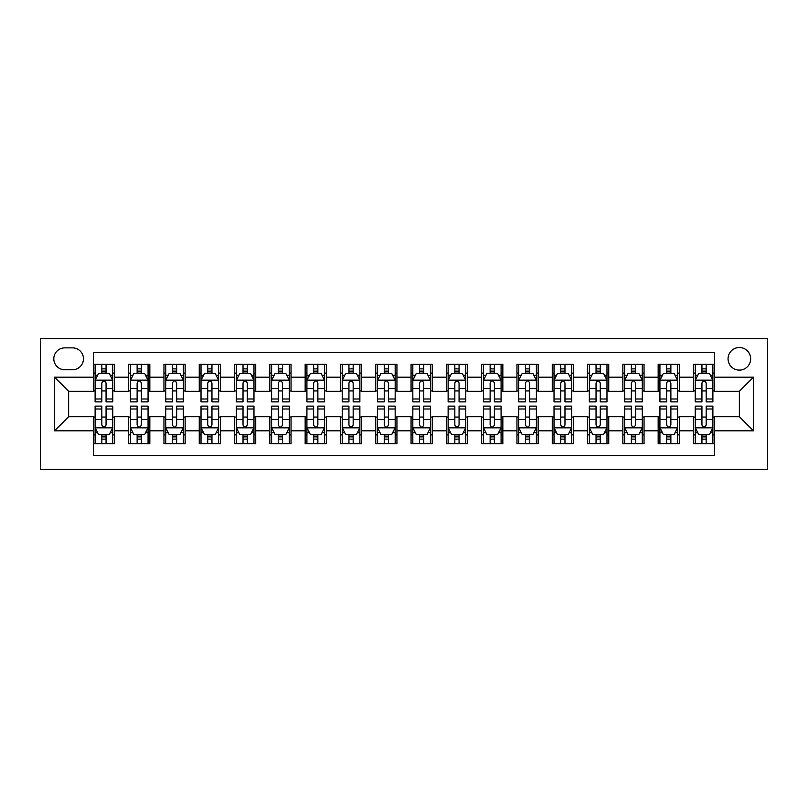 <?xml version="1.0" encoding="UTF-8"?>
<svg xmlns="http://www.w3.org/2000/svg" width="808" height="808" viewBox="0 0 808 808"><rect width="100%" height="100%" fill="white"/><g stroke="black" fill="none" stroke-linecap="round" stroke-linejoin="round"><path stroke-width="1.21" d="M739.36 347.521A11.292 11.292 0 0 0 728.058 358.813A11.292 11.292 0 0 0 739.36 370.114A11.292 11.292 0 0 0 750.652 358.813A11.292 11.292 0 0 0 739.36 347.521M40.4 469.307L767.6 469.307L767.6 338.693L40.4 338.693L40.4 469.307M714.646 364.287L693.466 364.287L693.466 377.174L679.346 377.174L679.346 391.294L693.466 391.294L693.466 377.174M679.346 377.174L679.346 364.287L658.166 364.287L658.166 377.174L644.047 377.174L644.047 391.294L658.166 391.294L658.166 377.174M644.047 377.174L644.047 364.287L622.867 364.287L622.867 377.174L608.747 377.174L608.747 391.294L622.867 391.294L622.867 377.174M608.747 377.174L608.747 364.287L587.567 364.287L587.567 377.174L573.448 377.174L573.448 391.294L587.567 391.294L587.567 377.174M573.448 377.174L573.448 364.287L552.268 364.287L552.268 377.174L538.148 377.174L538.148 391.294L552.268 391.294L552.268 377.174M538.148 377.174L538.148 364.287L516.958 364.287L516.958 377.174L502.839 377.174L502.839 391.294L516.958 391.294L516.958 377.174M502.839 377.174L502.839 364.287L481.659 364.287L481.659 377.174L467.539 377.174L467.539 391.294L481.659 391.294L481.659 377.174M467.539 377.174L467.539 364.287L446.359 364.287L446.359 377.174L432.24 377.174L432.24 391.294L446.359 391.294L446.359 377.174M432.24 377.174L432.24 364.287L411.06 364.287L411.06 377.174L396.94 377.174L396.94 391.294L411.06 391.294L411.06 377.174M396.94 377.174L396.94 364.287L375.76 364.287L375.76 377.174L361.641 377.174L361.641 391.294L375.76 391.294L375.76 377.174M361.641 377.174L361.641 364.287L340.461 364.287L340.461 377.174L326.341 377.174L326.341 391.294L340.461 391.294L340.461 377.174M326.341 377.174L326.341 364.287L305.161 364.287L305.161 377.174L291.042 377.174L291.042 391.294L305.161 391.294L305.161 377.174M291.042 377.174L291.042 364.287L269.852 364.287L269.852 377.174L255.732 377.174L255.732 391.294L269.852 391.294L269.852 377.174M255.732 377.174L255.732 364.287L234.552 364.287L234.552 377.174L220.433 377.174L220.433 391.294L234.552 391.294L234.552 377.174M220.433 377.174L220.433 364.287L199.253 364.287L199.253 377.174L185.133 377.174L185.133 391.294L199.253 391.294L199.253 377.174M185.133 377.174L185.133 364.287L163.953 364.287L163.953 377.174L149.833 377.174L149.833 391.294L163.953 391.294L163.953 377.174M149.833 377.174L149.833 364.287L128.654 364.287L128.654 391.294L114.534 391.294L114.534 364.287L93.354 364.287M93.354 443.713L114.534 443.713L114.534 416.706L128.654 416.706L128.654 443.713L149.833 443.713L149.833 416.706L163.953 416.706L163.953 430.826L149.833 430.826M163.953 430.826L163.953 443.713L185.133 443.713L185.133 416.706L199.253 416.706L199.253 430.826L185.133 430.826M199.253 430.826L199.253 443.713L220.433 443.713L220.433 416.706L234.552 416.706L234.552 430.826L220.433 430.826M234.552 430.826L234.552 443.713L255.732 443.713L255.732 416.706L269.852 416.706L269.852 430.826L255.732 430.826M269.852 430.826L269.852 443.713L291.042 443.713L291.042 416.706L305.161 416.706L305.161 430.826L291.042 430.826M305.161 430.826L305.161 443.713L326.341 443.713L326.341 416.706L340.461 416.706L340.461 430.826L326.341 430.826M340.461 430.826L340.461 443.713L361.641 443.713L361.641 416.706L375.76 416.706L375.76 430.826L361.641 430.826M375.76 430.826L375.76 443.713L396.94 443.713L396.94 416.706L411.06 416.706L411.06 430.826L396.94 430.826M411.06 430.826L411.06 443.713L432.24 443.713L432.24 416.706L446.359 416.706L446.359 430.826L432.24 430.826M446.359 430.826L446.359 443.713L467.539 443.713L467.539 416.706L481.659 416.706L481.659 430.826L467.539 430.826M481.659 430.826L481.659 443.713L502.839 443.713L502.839 416.706L516.958 416.706L516.958 430.826L502.839 430.826M516.958 430.826L516.958 443.713L538.148 443.713L538.148 416.706L552.268 416.706L552.268 430.826L538.148 430.826M552.268 430.826L552.268 443.713L573.448 443.713L573.448 416.706L587.567 416.706L587.567 430.826L573.448 430.826M587.567 430.826L587.567 443.713L608.747 443.713L608.747 416.706L622.867 416.706L622.867 430.826L608.747 430.826M622.867 430.826L622.867 443.713L644.047 443.713L644.047 416.706L658.166 416.706L658.166 430.826L644.047 430.826M658.166 430.826L658.166 443.713L679.346 443.713L679.346 416.706L693.466 416.706L693.466 430.826L679.346 430.826M64.761 369.761L72.528 369.761A10.938 10.938 0 0 0 83.466 358.813A10.938 10.938 0 0 0 72.528 347.874L64.761 347.874A10.938 10.938 0 0 0 53.813 358.813A10.938 10.938 0 0 0 64.761 369.761M714.646 377.174L714.646 352.46L93.354 352.46L93.354 391.294L68.64 391.294L68.64 416.706L93.354 416.706L93.354 455.54L714.646 455.54L714.646 416.706L739.36 416.706L739.36 391.294L714.646 391.294L714.646 377.174L753.48 377.174L753.48 430.826L714.646 430.826M93.354 430.826L54.52 430.826L54.52 377.174L93.354 377.174M693.466 430.826L693.466 443.713L714.646 443.713M93.354 373.114L95.112 373.114M101.828 373.114L106.06 373.114M112.767 373.114L114.534 373.114M93.354 390.941L95.112 390.941M101.828 390.941L106.06 390.941M112.767 390.941L114.534 390.941M93.354 417.059L95.112 417.059M101.828 417.059L106.06 417.059M112.767 417.059L114.534 417.059M93.354 434.886L95.112 434.886M101.828 434.886L106.06 434.886M112.767 434.886L114.534 434.886M128.654 390.941L130.421 390.941M137.128 390.941L141.36 390.941M148.066 390.941L149.833 390.941M128.654 373.114L130.421 373.114M137.128 373.114L141.36 373.114M148.066 373.114L149.833 373.114M128.654 417.059L130.421 417.059M137.128 417.059L141.36 417.059M148.066 417.059L149.833 417.059M128.654 434.886L130.421 434.886M137.128 434.886L141.36 434.886M148.066 434.886L149.833 434.886M163.953 417.059L165.721 417.059M172.427 417.059L176.659 417.059M183.366 417.059L185.133 417.059M163.953 434.886L165.721 434.886M172.427 434.886L176.659 434.886M183.366 434.886L185.133 434.886M163.953 373.114L165.721 373.114M172.427 373.114L176.659 373.114M183.366 373.114L185.133 373.114M163.953 390.941L165.721 390.941M172.427 390.941L176.659 390.941M183.366 390.941L185.133 390.941M199.253 417.059L201.02 417.059M207.727 417.059L211.959 417.059M218.665 417.059L220.433 417.059M199.253 434.886L201.02 434.886M207.727 434.886L211.959 434.886M218.665 434.886L220.433 434.886M199.253 373.114L201.02 373.114M207.727 373.114L211.959 373.114M218.665 373.114L220.433 373.114M199.253 390.941L201.02 390.941M207.727 390.941L211.959 390.941M218.665 390.941L220.433 390.941M234.552 417.059L236.32 417.059M243.026 417.059L247.268 417.059M253.975 417.059L255.732 417.059M234.552 434.886L236.32 434.886M243.026 434.886L247.268 434.886M253.975 434.886L255.732 434.886M234.552 373.114L236.32 373.114M243.026 373.114L247.268 373.114M253.975 373.114L255.732 373.114M234.552 390.941L236.32 390.941M243.026 390.941L247.268 390.941M253.975 390.941L255.732 390.941M269.852 417.059L271.619 417.059M278.326 417.059L282.568 417.059M289.274 417.059L291.042 417.059M269.852 434.886L271.619 434.886M278.326 434.886L282.568 434.886M289.274 434.886L291.042 434.886M269.852 373.114L271.619 373.114M278.326 373.114L282.568 373.114M289.274 373.114L291.042 373.114M269.852 390.941L271.619 390.941M278.326 390.941L282.568 390.941M289.274 390.941L291.042 390.941M305.161 417.059L306.919 417.059M313.625 417.059L317.867 417.059M324.574 417.059L326.341 417.059M305.161 434.886L306.919 434.886M313.625 434.886L317.867 434.886M324.574 434.886L326.341 434.886M305.161 373.114L306.919 373.114M313.625 373.114L317.867 373.114M324.574 373.114L326.341 373.114M305.161 390.941L306.919 390.941M313.625 390.941L317.867 390.941M324.574 390.941L326.341 390.941M340.461 417.059L342.218 417.059M348.935 417.059L353.167 417.059M359.873 417.059L361.641 417.059M340.461 434.886L342.218 434.886M348.935 434.886L353.167 434.886M359.873 434.886L361.641 434.886M340.461 373.114L342.218 373.114M348.935 373.114L353.167 373.114M359.873 373.114L361.641 373.114M340.461 390.941L342.218 390.941M348.935 390.941L353.167 390.941M359.873 390.941L361.641 390.941M375.76 417.059L377.528 417.059M384.234 417.059L388.466 417.059M395.173 417.059L396.94 417.059M375.76 434.886L377.528 434.886M384.234 434.886L388.466 434.886M395.173 434.886L396.94 434.886M375.76 373.114L377.528 373.114M384.234 373.114L388.466 373.114M395.173 373.114L396.94 373.114M375.76 390.941L377.528 390.941M384.234 390.941L388.466 390.941M395.173 390.941L396.94 390.941M411.06 417.059L412.827 417.059M419.534 417.059L423.766 417.059M430.472 417.059L432.24 417.059M411.06 434.886L412.827 434.886M419.534 434.886L423.766 434.886M430.472 434.886L432.24 434.886M411.06 373.114L412.827 373.114M419.534 373.114L423.766 373.114M430.472 373.114L432.24 373.114M411.06 390.941L412.827 390.941M419.534 390.941L423.766 390.941M430.472 390.941L432.24 390.941M446.359 417.059L448.127 417.059M454.833 417.059L459.065 417.059M465.782 417.059L467.539 417.059M446.359 434.886L448.127 434.886M454.833 434.886L459.065 434.886M465.782 434.886L467.539 434.886M446.359 373.114L448.127 373.114M454.833 373.114L459.065 373.114M465.782 373.114L467.539 373.114M446.359 390.941L448.127 390.941M454.833 390.941L459.065 390.941M465.782 390.941L467.539 390.941M481.659 417.059L483.426 417.059M490.133 417.059L494.375 417.059M501.081 417.059L502.839 417.059M481.659 434.886L483.426 434.886M490.133 434.886L494.375 434.886M501.081 434.886L502.839 434.886M481.659 373.114L483.426 373.114M490.133 373.114L494.375 373.114M501.081 373.114L502.839 373.114M481.659 390.941L483.426 390.941M490.133 390.941L494.375 390.941M501.081 390.941L502.839 390.941M516.958 417.059L518.726 417.059M525.432 417.059L529.674 417.059M536.381 417.059L538.148 417.059M516.958 434.886L518.726 434.886M525.432 434.886L529.674 434.886M536.381 434.886L538.148 434.886M516.958 373.114L518.726 373.114M525.432 373.114L529.674 373.114M536.381 373.114L538.148 373.114M516.958 390.941L518.726 390.941M525.432 390.941L529.674 390.941M536.381 390.941L538.148 390.941M552.268 417.059L554.025 417.059M560.732 417.059L564.974 417.059M571.68 417.059L573.448 417.059M552.268 434.886L554.025 434.886M560.732 434.886L564.974 434.886M571.68 434.886L573.448 434.886M552.268 373.114L554.025 373.114M560.732 373.114L564.974 373.114M571.68 373.114L573.448 373.114M552.268 390.941L554.025 390.941M560.732 390.941L564.974 390.941M571.68 390.941L573.448 390.941M587.567 417.059L589.335 417.059M596.041 417.059L600.273 417.059M606.98 417.059L608.747 417.059M587.567 434.886L589.335 434.886M596.041 434.886L600.273 434.886M606.98 434.886L608.747 434.886M587.567 373.114L589.335 373.114M596.041 373.114L600.273 373.114M606.98 373.114L608.747 373.114M587.567 390.941L589.335 390.941M596.041 390.941L600.273 390.941M606.98 390.941L608.747 390.941M622.867 417.059L624.635 417.059M631.341 417.059L635.573 417.059M642.279 417.059L644.047 417.059M622.867 434.886L624.635 434.886M631.341 434.886L635.573 434.886M642.279 434.886L644.047 434.886M622.867 373.114L624.635 373.114M631.341 373.114L635.573 373.114M642.279 373.114L644.047 373.114M622.867 390.941L624.635 390.941M631.341 390.941L635.573 390.941M642.279 390.941L644.047 390.941M658.166 417.059L659.934 417.059M666.64 417.059L670.872 417.059M677.579 417.059L679.346 417.059M658.166 434.886L659.934 434.886M666.64 434.886L670.872 434.886M677.579 434.886L679.346 434.886M658.166 373.114L659.934 373.114M666.64 373.114L670.872 373.114M677.579 373.114L679.346 373.114M658.166 390.941L659.934 390.941M666.64 390.941L670.872 390.941M677.579 390.941L679.346 390.941M693.466 417.059L695.234 417.059M701.94 417.059L706.172 417.059M712.888 417.059L714.646 417.059M693.466 434.886L695.234 434.886M701.94 434.886L706.172 434.886M712.888 434.886L714.646 434.886M693.466 373.114L695.234 373.114M701.94 373.114L706.172 373.114M712.888 373.114L714.646 373.114M693.466 390.941L695.234 390.941M701.94 390.941L706.172 390.941M712.888 390.941L714.646 390.941M68.64 391.294L54.52 377.174M68.64 416.706L54.52 430.826M753.48 377.174L739.36 391.294M753.48 430.826L739.36 416.706M106.06 368.872L101.828 368.872M112.767 399L106.06 399L106.06 401.879L112.767 401.879L112.767 380.346L109.242 373.286L98.647 373.286L95.112 380.346L95.112 401.879L101.828 401.879L101.828 399L95.112 399M95.112 380.346L95.112 364.287M112.767 380.346L112.767 364.287M101.828 373.286L101.828 364.287M106.06 364.287L106.06 373.286M106.06 399L106.06 382.992C104.646 380.275 103.242 380.275 101.828 382.992L101.828 399M101.828 439.128L106.06 439.128M95.112 409L101.828 409L101.828 406.121L95.112 406.121L95.112 427.654L98.647 434.714L109.242 434.714L112.767 427.654L112.767 406.121L106.06 406.121L106.06 409L112.767 409M112.767 427.654L112.767 443.713M95.112 427.654L95.112 443.713M106.06 434.714L106.06 443.713M101.828 443.713L101.828 434.714M101.828 409L101.828 425.008C103.232 427.725 104.646 427.725 106.06 425.008L106.06 409M141.36 368.872L137.128 368.872M148.066 399L141.36 399L141.36 401.879L148.066 401.879L148.066 380.346L144.541 373.286L133.946 373.286L130.421 380.346L130.421 401.879L137.128 401.879L137.128 399L130.421 399M130.421 380.346L130.421 364.287M148.066 380.346L148.066 364.287M137.128 373.286L137.128 364.287M141.36 364.287L141.36 373.286M141.36 399L141.36 382.992C139.946 380.275 138.542 380.275 137.128 382.992L137.128 399M176.659 368.872L172.427 368.872M183.366 399L176.659 399L176.659 401.879L183.366 401.879L183.366 380.346L179.841 373.286L169.246 373.286L165.721 380.346L165.721 401.879L172.427 401.879L172.427 399L165.721 399M165.721 380.346L165.721 364.287M183.366 380.346L183.366 364.287M172.427 373.286L172.427 364.287M176.659 364.287L176.659 373.286M176.659 399L176.659 382.992C175.255 380.275 173.841 380.275 172.427 382.992L172.427 399M211.959 368.872L207.727 368.872M218.665 399L211.959 399L211.959 401.879L218.665 401.879L218.665 380.346L215.14 373.286L204.545 373.286L201.02 380.346L201.02 401.879L207.727 401.879L207.727 399L201.02 399M201.02 380.346L201.02 364.287M218.665 380.346L218.665 364.287M207.727 373.286L207.727 364.287M211.959 364.287L211.959 373.286M211.959 399L211.959 382.992C210.555 380.275 209.141 380.275 207.727 382.992L207.727 399M247.268 368.872L243.026 368.872M253.975 399L247.268 399L247.268 401.879L253.975 401.879L253.975 380.346L250.44 373.286L239.855 373.286L236.32 380.346L236.32 401.879L243.026 401.879L243.026 399L236.32 399M236.32 380.346L236.32 364.287M253.975 380.346L253.975 364.287M243.026 373.286L243.026 364.287M247.268 364.287L247.268 373.286M247.268 399L247.268 382.992C245.854 380.275 244.44 380.275 243.026 382.992L243.026 399M137.128 439.128L141.36 439.128M130.421 409L137.128 409L137.128 406.121L130.421 406.121L130.421 427.654L133.946 434.714L144.541 434.714L148.066 427.654L148.066 406.121L141.36 406.121L141.36 409L148.066 409M148.066 427.654L148.066 443.713M130.421 427.654L130.421 443.713M141.36 434.714L141.36 443.713M137.128 443.713L137.128 434.714M137.128 409L137.128 425.008C138.532 427.725 139.946 427.725 141.36 425.008L141.36 409M172.427 439.128L176.659 439.128M165.721 409L172.427 409L172.427 406.121L165.721 406.121L165.721 427.654L169.246 434.714L179.841 434.714L183.366 427.654L183.366 406.121L176.659 406.121L176.659 409L183.366 409M183.366 427.654L183.366 443.713M165.721 427.654L165.721 443.713M176.659 434.714L176.659 443.713M172.427 443.713L172.427 434.714M172.427 409L172.427 425.008C173.831 427.725 175.245 427.725 176.659 425.008L176.659 409M207.727 439.128L211.959 439.128M201.02 409L207.727 409L207.727 406.121L201.02 406.121L201.02 427.654L204.545 434.714L215.14 434.714L218.665 427.654L218.665 406.121L211.959 406.121L211.959 409L218.665 409M218.665 427.654L218.665 443.713M201.02 427.654L201.02 443.713M211.959 434.714L211.959 443.713M207.727 443.713L207.727 434.714M207.727 409L207.727 425.008C209.141 427.725 210.545 427.725 211.959 425.008L211.959 409M243.026 439.128L247.268 439.128M236.32 409L243.026 409L243.026 406.121L236.32 406.121L236.32 427.654L239.855 434.714L250.44 434.714L253.975 427.654L253.975 406.121L247.268 406.121L247.268 409L253.975 409M253.975 427.654L253.975 443.713M236.32 427.654L236.32 443.713M247.268 434.714L247.268 443.713M243.026 443.713L243.026 434.714M243.026 409L243.026 425.008C244.44 427.725 245.854 427.725 247.268 425.008L247.268 409M282.568 368.872L278.326 368.872M289.274 399L282.568 399L282.568 401.879L289.274 401.879L289.274 380.346L285.739 373.286L275.154 373.286L271.619 380.346L271.619 401.879L278.326 401.879L278.326 399L271.619 399M271.619 380.346L271.619 364.287M289.274 380.346L289.274 364.287M278.326 373.286L278.326 364.287M282.568 364.287L282.568 373.286M282.568 399L282.568 382.992C281.154 380.275 279.74 380.275 278.326 382.992L278.326 399M278.326 439.128L282.568 439.128M271.619 409L278.326 409L278.326 406.121L271.619 406.121L271.619 427.654L275.154 434.714L285.739 434.714L289.274 427.654L289.274 406.121L282.568 406.121L282.568 409L289.274 409M289.274 427.654L289.274 443.713M271.619 427.654L271.619 443.713M282.568 434.714L282.568 443.713M278.326 443.713L278.326 434.714M278.326 409L278.326 425.008C279.74 427.725 281.154 427.725 282.568 425.008L282.568 409M317.867 368.872L313.625 368.872M324.574 399L317.867 399L317.867 401.879L324.574 401.879L324.574 380.346L321.039 373.286L310.454 373.286L306.919 380.346L306.919 401.879L313.625 401.879L313.625 399L306.919 399M306.919 380.346L306.919 364.287M324.574 380.346L324.574 364.287M313.625 373.286L313.625 364.287M317.867 364.287L317.867 373.286M317.867 399L317.867 382.992C316.453 380.275 315.039 380.275 313.625 382.992L313.625 399M313.625 439.128L317.867 439.128M306.919 409L313.625 409L313.625 406.121L306.919 406.121L306.919 427.654L310.454 434.714L321.039 434.714L324.574 427.654L324.574 406.121L317.867 406.121L317.867 409L324.574 409M324.574 427.654L324.574 443.713M306.919 427.654L306.919 443.713M317.867 434.714L317.867 443.713M313.625 443.713L313.625 434.714M313.625 409L313.625 425.008C315.039 427.725 316.453 427.725 317.867 425.008L317.867 409M353.167 368.872L348.935 368.872M359.873 399L353.167 399L353.167 401.879L359.873 401.879L359.873 380.346L356.348 373.286L345.753 373.286L342.218 380.346L342.218 401.879L348.935 401.879L348.935 399L342.218 399M342.218 380.346L342.218 364.287M359.873 380.346L359.873 364.287M348.935 373.286L348.935 364.287M353.167 364.287L353.167 373.286M353.167 399L353.167 382.992C351.753 380.275 350.349 380.275 348.935 382.992L348.935 399M348.935 439.128L353.167 439.128M342.218 409L348.935 409L348.935 406.121L342.218 406.121L342.218 427.654L345.753 434.714L356.348 434.714L359.873 427.654L359.873 406.121L353.167 406.121L353.167 409L359.873 409M359.873 427.654L359.873 443.713M342.218 427.654L342.218 443.713M353.167 434.714L353.167 443.713M348.935 443.713L348.935 434.714M348.935 409L348.935 425.008C350.339 427.725 351.753 427.725 353.167 425.008L353.167 409M388.466 368.872L384.234 368.872M395.173 399L388.466 399L388.466 401.879L395.173 401.879L395.173 380.346L391.648 373.286L381.053 373.286L377.528 380.346L377.528 401.879L384.234 401.879L384.234 399L377.528 399M377.528 380.346L377.528 364.287M395.173 380.346L395.173 364.287M384.234 373.286L384.234 364.287M388.466 364.287L388.466 373.286M388.466 399L388.466 382.992C387.062 380.275 385.648 380.275 384.234 382.992L384.234 399M384.234 439.128L388.466 439.128M377.528 409L384.234 409L384.234 406.121L377.528 406.121L377.528 427.654L381.053 434.714L391.648 434.714L395.173 427.654L395.173 406.121L388.466 406.121L388.466 409L395.173 409M395.173 427.654L395.173 443.713M377.528 427.654L377.528 443.713M388.466 434.714L388.466 443.713M384.234 443.713L384.234 434.714M384.234 409L384.234 425.008C385.638 427.725 387.052 427.725 388.466 425.008L388.466 409M423.766 368.872L419.534 368.872M430.472 399L423.766 399L423.766 401.879L430.472 401.879L430.472 380.346L426.947 373.286L416.352 373.286L412.827 380.346L412.827 401.879L419.534 401.879L419.534 399L412.827 399M412.827 380.346L412.827 364.287M430.472 380.346L430.472 364.287M419.534 373.286L419.534 364.287M423.766 364.287L423.766 373.286M423.766 399L423.766 382.992C422.362 380.275 420.948 380.275 419.534 382.992L419.534 399M419.534 439.128L423.766 439.128M412.827 409L419.534 409L419.534 406.121L412.827 406.121L412.827 427.654L416.352 434.714L426.947 434.714L430.472 427.654L430.472 406.121L423.766 406.121L423.766 409L430.472 409M430.472 427.654L430.472 443.713M412.827 427.654L412.827 443.713M423.766 434.714L423.766 443.713M419.534 443.713L419.534 434.714M419.534 409L419.534 425.008C420.938 427.725 422.352 427.725 423.766 425.008L423.766 409M459.065 368.872L454.833 368.872M465.782 399L459.065 399L459.065 401.879L465.782 401.879L465.782 380.346L462.247 373.286L451.652 373.286L448.127 380.346L448.127 401.879L454.833 401.879L454.833 399L448.127 399M448.127 380.346L448.127 364.287M465.782 380.346L465.782 364.287M454.833 373.286L454.833 364.287M459.065 364.287L459.065 373.286M459.065 399L459.065 382.992C457.661 380.275 456.247 380.275 454.833 382.992L454.833 399M454.833 439.128L459.065 439.128M448.127 409L454.833 409L454.833 406.121L448.127 406.121L448.127 427.654L451.652 434.714L462.247 434.714L465.782 427.654L465.782 406.121L459.065 406.121L459.065 409L465.782 409M465.782 427.654L465.782 443.713M448.127 427.654L448.127 443.713M459.065 434.714L459.065 443.713M454.833 443.713L454.833 434.714M454.833 409L454.833 425.008C456.247 427.725 457.651 427.725 459.065 425.008L459.065 409M494.375 368.872L490.133 368.872M501.081 399L494.375 399L494.375 401.879L501.081 401.879L501.081 380.346L497.546 373.286L486.961 373.286L483.426 380.346L483.426 401.879L490.133 401.879L490.133 399L483.426 399M483.426 380.346L483.426 364.287M501.081 380.346L501.081 364.287M490.133 373.286L490.133 364.287M494.375 364.287L494.375 373.286M494.375 399L494.375 382.992C492.961 380.275 491.547 380.275 490.133 382.992L490.133 399M490.133 439.128L494.375 439.128M483.426 409L490.133 409L490.133 406.121L483.426 406.121L483.426 427.654L486.961 434.714L497.546 434.714L501.081 427.654L501.081 406.121L494.375 406.121L494.375 409L501.081 409M501.081 427.654L501.081 443.713M483.426 427.654L483.426 443.713M494.375 434.714L494.375 443.713M490.133 443.713L490.133 434.714M490.133 409L490.133 425.008C491.547 427.725 492.961 427.725 494.375 425.008L494.375 409M529.674 368.872L525.432 368.872M536.381 399L529.674 399L529.674 401.879L536.381 401.879L536.381 380.346L532.846 373.286L522.261 373.286L518.726 380.346L518.726 401.879L525.432 401.879L525.432 399L518.726 399M518.726 380.346L518.726 364.287M536.381 380.346L536.381 364.287M525.432 373.286L525.432 364.287M529.674 364.287L529.674 373.286M529.674 399L529.674 382.992C528.26 380.275 526.846 380.275 525.432 382.992L525.432 399M525.432 439.128L529.674 439.128M518.726 409L525.432 409L525.432 406.121L518.726 406.121L518.726 427.654L522.261 434.714L532.846 434.714L536.381 427.654L536.381 406.121L529.674 406.121L529.674 409L536.381 409M536.381 427.654L536.381 443.713M518.726 427.654L518.726 443.713M529.674 434.714L529.674 443.713M525.432 443.713L525.432 434.714M525.432 409L525.432 425.008C526.846 427.725 528.26 427.725 529.674 425.008L529.674 409M560.732 439.128L564.974 439.128M554.025 409L560.732 409L560.732 406.121L554.025 406.121L554.025 427.654L557.56 434.714L568.145 434.714L571.68 427.654L571.68 406.121L564.974 406.121L564.974 409L571.68 409M571.68 427.654L571.68 443.713M554.025 427.654L554.025 443.713M564.974 434.714L564.974 443.713M560.732 443.713L560.732 434.714M560.732 409L560.732 425.008C562.146 427.725 563.56 427.725 564.974 425.008L564.974 409M596.041 439.128L600.273 439.128M589.335 409L596.041 409L596.041 406.121L589.335 406.121L589.335 427.654L592.86 434.714L603.455 434.714L606.98 427.654L606.98 406.121L600.273 406.121L600.273 409L606.98 409M606.98 427.654L606.98 443.713M589.335 427.654L589.335 443.713M600.273 434.714L600.273 443.713M596.041 443.713L596.041 434.714M596.041 409L596.041 425.008C597.445 427.725 598.859 427.725 600.273 425.008L600.273 409M564.974 368.872L560.732 368.872M571.68 399L564.974 399L564.974 401.879L571.68 401.879L571.68 380.346L568.145 373.286L557.56 373.286L554.025 380.346L554.025 401.879L560.732 401.879L560.732 399L554.025 399M554.025 380.346L554.025 364.287M571.68 380.346L571.68 364.287M560.732 373.286L560.732 364.287M564.974 364.287L564.974 373.286M564.974 399L564.974 382.992C563.56 380.275 562.146 380.275 560.732 382.992L560.732 399M600.273 368.872L596.041 368.872M606.98 399L600.273 399L600.273 401.879L606.98 401.879L606.98 380.346L603.455 373.286L592.86 373.286L589.335 380.346L589.335 401.879L596.041 401.879L596.041 399L589.335 399M589.335 380.346L589.335 364.287M606.98 380.346L606.98 364.287M596.041 373.286L596.041 364.287M600.273 364.287L600.273 373.286M600.273 399L600.273 382.992C598.859 380.275 597.455 380.275 596.041 382.992L596.041 399M635.573 368.872L631.341 368.872M642.279 399L635.573 399L635.573 401.879L642.279 401.879L642.279 380.346L638.754 373.286L628.159 373.286L624.635 380.346L624.635 401.879L631.341 401.879L631.341 399L624.635 399M624.635 380.346L624.635 364.287M642.279 380.346L642.279 364.287M631.341 373.286L631.341 364.287M635.573 364.287L635.573 373.286M635.573 399L635.573 382.992C634.169 380.275 632.755 380.275 631.341 382.992L631.341 399M631.341 439.128L635.573 439.128M624.635 409L631.341 409L631.341 406.121L624.635 406.121L624.635 427.654L628.159 434.714L638.754 434.714L642.279 427.654L642.279 406.121L635.573 406.121L635.573 409L642.279 409M642.279 427.654L642.279 443.713M624.635 427.654L624.635 443.713M635.573 434.714L635.573 443.713M631.341 443.713L631.341 434.714M631.341 409L631.341 425.008C632.745 427.725 634.159 427.725 635.573 425.008L635.573 409M670.872 368.872L666.64 368.872M677.579 399L670.872 399L670.872 401.879L677.579 401.879L677.579 380.346L674.054 373.286L663.459 373.286L659.934 380.346L659.934 401.879L666.64 401.879L666.64 399L659.934 399M659.934 380.346L659.934 364.287M677.579 380.346L677.579 364.287M666.64 373.286L666.64 364.287M670.872 364.287L670.872 373.286M670.872 399L670.872 382.992C669.468 380.275 668.054 380.275 666.64 382.992L666.64 399M666.64 439.128L670.872 439.128M659.934 409L666.64 409L666.64 406.121L659.934 406.121L659.934 427.654L663.459 434.714L674.054 434.714L677.579 427.654L677.579 406.121L670.872 406.121L670.872 409L677.579 409M677.579 427.654L677.579 443.713M659.934 427.654L659.934 443.713M670.872 434.714L670.872 443.713M666.64 443.713L666.64 434.714M666.64 409L666.64 425.008C668.054 427.725 669.458 427.725 670.872 425.008L670.872 409M706.172 368.872L701.94 368.872M712.888 399L706.172 399L706.172 401.879L712.888 401.879L712.888 380.346L709.353 373.286L698.758 373.286L695.234 380.346L695.234 401.879L701.94 401.879L701.94 399L695.234 399M695.234 380.346L695.234 364.287M712.888 380.346L712.888 364.287M701.94 373.286L701.94 364.287M706.172 364.287L706.172 373.286M706.172 399L706.172 382.992C704.768 380.275 703.354 380.275 701.94 382.992L701.94 399M701.94 439.128L706.172 439.128M695.234 409L701.94 409L701.94 406.121L695.234 406.121L695.234 427.654L698.758 434.714L709.353 434.714L712.888 427.654L712.888 406.121L706.172 406.121L706.172 409L712.888 409M712.888 427.654L712.888 443.713M695.234 427.654L695.234 443.713M706.172 434.714L706.172 443.713M701.94 443.713L701.94 434.714M701.94 409L701.94 425.008C703.354 427.725 704.758 427.725 706.172 425.008L706.172 409M128.654 430.826L114.534 430.826M128.654 377.174L114.534 377.174M112.676 380.174L95.203 380.174M95.112 375.235L97.677 375.235M110.211 375.235L112.767 375.235M101.828 388.527L95.112 388.527M112.767 388.527L106.06 388.527M106.06 371.125L101.828 371.125M95.203 427.826L112.676 427.826M112.767 432.765L110.211 432.765M97.677 432.765L95.112 432.765M106.06 419.473L112.767 419.473M95.112 419.473L101.828 419.473M101.828 436.875L106.06 436.875M147.975 380.174L130.502 380.174M130.421 375.235L132.977 375.235M145.511 375.235L148.066 375.235M137.128 388.527L130.421 388.527M148.066 388.527L141.36 388.527M141.36 371.125L137.128 371.125M183.285 380.174L165.812 380.174M165.721 375.235L168.276 375.235M180.81 375.235L183.366 375.235M172.427 388.527L165.721 388.527M183.366 388.527L176.659 388.527M176.659 371.125L172.427 371.125M218.584 380.174L201.111 380.174M201.02 375.235L203.576 375.235M216.11 375.235L218.665 375.235M207.727 388.527L201.02 388.527M218.665 388.527L211.959 388.527M211.959 371.125L207.727 371.125M253.884 380.174L236.411 380.174M236.32 375.235L238.875 375.235M251.409 375.235L253.975 375.235M243.026 388.527L236.32 388.527M253.975 388.527L247.268 388.527M247.268 371.125L243.026 371.125M130.502 427.826L147.975 427.826M148.066 432.765L145.511 432.765M132.977 432.765L130.421 432.765M141.36 419.473L148.066 419.473M130.421 419.473L137.128 419.473M137.128 436.875L141.36 436.875M165.812 427.826L183.285 427.826M183.366 432.765L180.81 432.765M168.276 432.765L165.721 432.765M176.659 419.473L183.366 419.473M165.721 419.473L172.427 419.473M172.427 436.875L176.659 436.875M201.111 427.826L218.584 427.826M218.665 432.765L216.11 432.765M203.576 432.765L201.02 432.765M211.959 419.473L218.665 419.473M201.02 419.473L207.727 419.473M207.727 436.875L211.959 436.875M236.411 427.826L253.884 427.826M253.975 432.765L251.409 432.765M238.875 432.765L236.32 432.765M247.268 419.473L253.975 419.473M236.32 419.473L243.026 419.473M243.026 436.875L247.268 436.875M289.183 380.174L271.71 380.174M271.619 375.235L274.185 375.235M286.709 375.235L289.274 375.235M278.326 388.527L271.619 388.527M289.274 388.527L282.568 388.527M282.568 371.125L278.326 371.125M271.71 427.826L289.183 427.826M289.274 432.765L286.709 432.765M274.185 432.765L271.619 432.765M282.568 419.473L289.274 419.473M271.619 419.473L278.326 419.473M278.326 436.875L282.568 436.875M324.483 380.174L307.01 380.174M306.919 375.235L309.484 375.235M322.018 375.235L324.574 375.235M313.625 388.527L306.919 388.527M324.574 388.527L317.867 388.527M317.867 371.125L313.625 371.125M307.01 427.826L324.483 427.826M324.574 432.765L322.018 432.765M309.484 432.765L306.919 432.765M317.867 419.473L324.574 419.473M306.919 419.473L313.625 419.473M313.625 436.875L317.867 436.875M359.782 380.174L342.309 380.174M342.218 375.235L344.784 375.235M357.318 375.235L359.873 375.235M348.935 388.527L342.218 388.527M359.873 388.527L353.167 388.527M353.167 371.125L348.935 371.125M342.309 427.826L359.782 427.826M359.873 432.765L357.318 432.765M344.784 432.765L342.218 432.765M353.167 419.473L359.873 419.473M342.218 419.473L348.935 419.473M348.935 436.875L353.167 436.875M395.082 380.174L377.609 380.174M377.528 375.235L380.083 375.235M392.617 375.235L395.173 375.235M384.234 388.527L377.528 388.527M395.173 388.527L388.466 388.527M388.466 371.125L384.234 371.125M377.609 427.826L395.082 427.826M395.173 432.765L392.617 432.765M380.083 432.765L377.528 432.765M388.466 419.473L395.173 419.473M377.528 419.473L384.234 419.473M384.234 436.875L388.466 436.875M430.391 380.174L412.918 380.174M412.827 375.235L415.383 375.235M427.917 375.235L430.472 375.235M419.534 388.527L412.827 388.527M430.472 388.527L423.766 388.527M423.766 371.125L419.534 371.125M412.918 427.826L430.391 427.826M430.472 432.765L427.917 432.765M415.383 432.765L412.827 432.765M423.766 419.473L430.472 419.473M412.827 419.473L419.534 419.473M419.534 436.875L423.766 436.875M465.691 380.174L448.218 380.174M448.127 375.235L450.682 375.235M463.216 375.235L465.782 375.235M454.833 388.527L448.127 388.527M465.782 388.527L459.065 388.527M459.065 371.125L454.833 371.125M448.218 427.826L465.691 427.826M465.782 432.765L463.216 432.765M450.682 432.765L448.127 432.765M459.065 419.473L465.782 419.473M448.127 419.473L454.833 419.473M454.833 436.875L459.065 436.875M500.99 380.174L483.517 380.174M483.426 375.235L485.982 375.235M498.516 375.235L501.081 375.235M490.133 388.527L483.426 388.527M501.081 388.527L494.375 388.527M494.375 371.125L490.133 371.125M483.517 427.826L500.99 427.826M501.081 432.765L498.516 432.765M485.982 432.765L483.426 432.765M494.375 419.473L501.081 419.473M483.426 419.473L490.133 419.473M490.133 436.875L494.375 436.875M536.29 380.174L518.817 380.174M518.726 375.235L521.291 375.235M533.815 375.235L536.381 375.235M525.432 388.527L518.726 388.527M536.381 388.527L529.674 388.527M529.674 371.125L525.432 371.125M518.817 427.826L536.29 427.826M536.381 432.765L533.815 432.765M521.291 432.765L518.726 432.765M529.674 419.473L536.381 419.473M518.726 419.473L525.432 419.473M525.432 436.875L529.674 436.875M554.116 427.826L571.589 427.826M571.68 432.765L569.125 432.765M556.591 432.765L554.025 432.765M564.974 419.473L571.68 419.473M554.025 419.473L560.732 419.473M560.732 436.875L564.974 436.875M589.416 427.826L606.889 427.826M606.98 432.765L604.424 432.765M591.89 432.765L589.335 432.765M600.273 419.473L606.98 419.473M589.335 419.473L596.041 419.473M596.041 436.875L600.273 436.875M571.589 380.174L554.116 380.174M554.025 375.235L556.591 375.235M569.125 375.235L571.68 375.235M560.732 388.527L554.025 388.527M571.68 388.527L564.974 388.527M564.974 371.125L560.732 371.125M606.889 380.174L589.416 380.174M589.335 375.235L591.89 375.235M604.424 375.235L606.98 375.235M596.041 388.527L589.335 388.527M606.98 388.527L600.273 388.527M600.273 371.125L596.041 371.125M642.188 380.174L624.715 380.174M624.635 375.235L627.19 375.235M639.724 375.235L642.279 375.235M631.341 388.527L624.635 388.527M642.279 388.527L635.573 388.527M635.573 371.125L631.341 371.125M624.715 427.826L642.188 427.826M642.279 432.765L639.724 432.765M627.19 432.765L624.635 432.765M635.573 419.473L642.279 419.473M624.635 419.473L631.341 419.473M631.341 436.875L635.573 436.875M677.498 380.174L660.025 380.174M659.934 375.235L662.489 375.235M675.023 375.235L677.579 375.235M666.64 388.527L659.934 388.527M677.579 388.527L670.872 388.527M670.872 371.125L666.64 371.125M660.025 427.826L677.498 427.826M677.579 432.765L675.023 432.765M662.489 432.765L659.934 432.765M670.872 419.473L677.579 419.473M659.934 419.473L666.64 419.473M666.64 436.875L670.872 436.875M712.797 380.174L695.324 380.174M695.234 375.235L697.789 375.235M710.323 375.235L712.888 375.235M701.94 388.527L695.234 388.527M712.888 388.527L706.172 388.527M706.172 371.125L701.94 371.125M695.324 427.826L712.797 427.826M712.888 432.765L710.323 432.765M697.789 432.765L695.234 432.765M706.172 419.473L712.888 419.473M695.234 419.473L701.94 419.473M701.94 436.875L706.172 436.875"/></g></svg>
